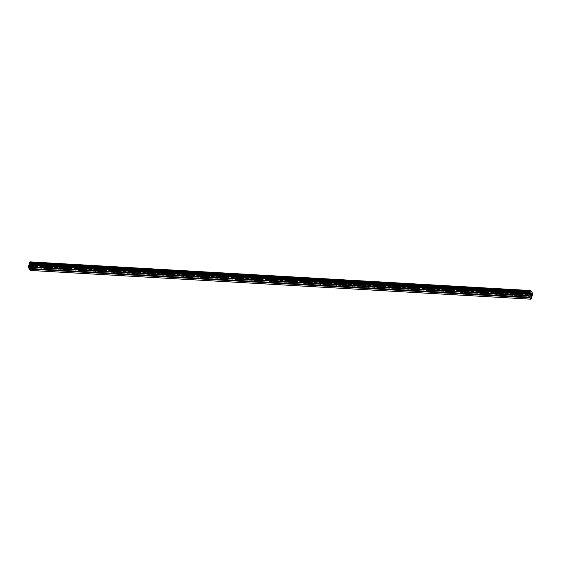 <?xml version="1.0" encoding="UTF-8"?>
<svg xmlns="http://www.w3.org/2000/svg" width="561" height="561" viewBox="0 0 561 561"><rect width="100%" height="100%" fill="white"/><g stroke="black" fill="none" stroke-linecap="round" stroke-linejoin="round"><path stroke-width="0.42" stroke-dasharray="2.81 2.1" d="M528.153 293.606L527.726 293.761L528.735 294.434L529.163 294.28L528.153 293.606M512.179 292.688L511.751 292.849L513.182 293.361L512.179 292.688M496.197 291.769L495.77 291.93L497.207 292.442L496.197 291.769M480.216 290.85L479.795 291.012L480.798 291.685L481.226 291.524L480.216 290.85M479.795 291.012L478.701 294.266M464.242 289.939L463.814 290.093L464.817 290.766L465.244 290.605L464.242 289.939M463.814 290.093L462.72 293.347M448.26 289.02L447.832 289.174L448.842 289.848L449.27 289.686L448.26 289.02M432.286 288.102L431.858 288.256L433.288 288.775L432.286 288.102M416.304 287.183L415.876 287.344L417.314 287.856L416.304 287.183M400.33 286.264L399.902 286.426L401.332 286.937L400.33 286.264M384.348 285.346L383.92 285.507L385.351 286.019L384.348 285.346M368.367 284.434L367.946 284.588L368.949 285.261L369.376 285.1L368.367 284.434M367.946 284.588L366.852 287.842M352.392 283.515L351.964 283.67L352.967 284.343L353.395 284.189L352.392 283.515M351.964 283.67L350.87 286.923M336.411 282.597L335.983 282.758L337.42 283.27L336.411 282.597M320.436 281.678L320.008 281.839L321.439 282.351L320.436 281.678M304.455 280.759L304.027 280.921L305.465 281.433L304.455 280.759M288.48 279.848L288.052 280.002L289.055 280.675L289.483 280.514L288.48 279.848M288.052 280.002L286.959 283.256M272.499 278.929L272.071 279.083L273.081 279.757L273.502 279.595L272.499 278.929M256.517 278.011L256.096 278.165L257.099 278.838L257.527 278.684L256.517 278.011M256.096 278.165L255.003 281.419M240.543 277.092L240.115 277.253L241.546 277.765L240.543 277.092M224.561 276.173L224.134 276.335L225.571 276.846L224.561 276.173M208.587 275.255L208.159 275.416L209.59 275.928L208.587 275.255M192.605 274.343L192.178 274.497L193.187 275.171L193.615 275.009L192.605 274.343M192.178 274.497L191.091 277.751M176.631 273.424L176.203 273.579L177.206 274.252L177.634 274.091L176.631 273.424M176.203 273.579L175.109 276.832M160.649 272.506L160.222 272.66L161.652 273.179L160.649 272.506M144.668 271.587L144.24 271.748L145.678 272.26L144.668 271.587M128.693 270.668L128.266 270.83L129.696 271.342L128.693 270.668M112.712 269.75L112.284 269.911L113.294 270.584L113.722 270.423L112.712 269.75M96.737 268.838L96.31 268.992L97.312 269.666L97.74 269.504L96.737 268.838M96.31 268.992L95.216 272.246M80.756 267.92L80.328 268.074L81.338 268.747L81.766 268.586L80.756 267.92M80.328 268.074L79.241 271.328M64.774 267.001L64.354 267.155L65.357 267.828L65.784 267.674L64.774 267.001M64.354 267.155L63.26 270.409M48.8 266.082L48.372 266.244L49.803 266.755L48.8 266.082M32.819 265.164L32.391 265.325L33.828 265.837L32.819 265.164M530.622 295.163L530.727 293.648M531.141 295.899L530.797 295.409M531.295 294.567L530.79 295.409M30.757 265.998L30.603 266.44L30.504 265.634L30.757 265.998M30.413 266.952L30.161 266.587L30.42 266.952M30.133 266.657L30.42 267.071L30.82 265.977L30.525 265.563L30.82 265.977L30.427 267.071L30.133 266.657M30.168 265.051L29.775 266.152L30.175 265.051M29.775 266.152L30.154 265.241L29.782 266.152M530.39 290.815L29.726 262.057A0.729 0.351 -86.7 0 0 29.845 262.113A0.729 0.351 -86.7 0 0 29.971 262.071M30.399 270.444L31.647 266.545A0.729 0.351 -86.7 0 1 31.914 266.335A0.729 0.351 -86.7 0 1 32.026 266.377L32.272 265.697A0.729 0.351 -86.7 0 1 32.229 264.911L30.287 261.812M32.019 268.614L32.384 268.635M47.236 269.434L32.286 268.579M48.001 269.532L48.365 269.553M63.211 270.353L48.267 269.497M63.975 270.451L64.347 270.472M79.192 271.272L64.242 270.416M79.957 271.37L80.321 271.391M95.167 272.19L80.223 271.328M95.931 272.288L96.303 272.309M111.148 273.109L96.197 272.246M111.912 273.2L112.277 273.221M127.123 274.02L112.179 273.165M127.894 274.119L128.259 274.14M143.104 274.939L128.16 274.084M143.868 275.037L144.233 275.058M159.086 275.858L144.135 275.002M159.85 275.956L160.215 275.977M175.06 276.776L160.116 275.921M175.824 276.875L176.196 276.896M191.042 277.695L176.091 276.832M191.806 277.793L192.171 277.814M207.016 278.614L192.072 277.751M207.78 278.705L208.152 278.726M222.998 279.525L208.047 278.67M223.762 279.623L224.127 279.644M238.979 280.444L224.028 279.588M239.743 280.542L240.108 280.563M254.953 281.363L240.01 280.507M255.718 281.461L256.082 281.482M270.935 282.281L255.984 281.426M271.699 282.379L272.064 282.4M286.909 283.2L271.966 282.337M287.674 283.298L288.045 283.319M302.891 284.118L287.94 283.256M303.655 284.21L304.02 284.231M318.865 285.03L303.922 284.175M319.637 285.128L320.001 285.149M334.847 285.949L319.903 285.093M335.611 286.047L335.976 286.068M350.828 286.867L335.878 286.012M351.593 286.966L351.957 286.987M366.803 287.786L351.859 286.923M367.567 287.884L367.939 287.905M382.784 288.705L367.834 287.842M383.549 288.803L383.913 288.824M398.759 289.623L383.815 288.761M399.523 289.714L399.895 289.735M414.74 290.535L399.79 289.679M415.505 290.633L415.869 290.654M430.715 291.454L415.771 290.598M431.486 291.552L431.851 291.573M446.696 292.372L431.753 291.517M447.461 292.47L447.825 292.491M462.678 293.291L447.727 292.428M463.442 293.389L463.807 293.41M478.652 294.209L463.709 293.347M479.417 294.308L479.788 294.329M494.634 295.121L479.683 294.266M495.398 295.219L495.763 295.24M510.608 296.04L495.665 295.184M511.373 296.138L511.744 296.159M526.59 296.958L511.639 296.103M527.354 297.057L527.719 297.078M31.255 268.516L29.109 268.396M531.372 299.055L30.715 270.311M532.263 295.31L31.605 266.566L532.263 295.31M532.305 295.289L31.647 266.545M532.943 294.511L32.286 265.767M532.929 294.441L32.272 265.697M532.887 293.655L32.229 264.911M532.894 293.62L32.229 264.876M532.873 293.305L32.208 264.561M529.766 297.141L527.62 297.021M531.772 297.947L31.107 269.203M531.8 297.723L31.143 268.978M531.73 296.453L31.065 267.709M531.758 296.229L31.1 267.478M532.017 295.507L31.353 266.763M532.116 295.374L31.451 266.629M532.761 295.121L32.026 266.377M532.81 295.051L32.145 266.307M532.936 294.693L32.272 265.949M532.95 294.581L32.293 265.837M527.726 293.761L526.569 296.993M511.751 292.849L510.594 296.075M495.77 291.93L494.613 295.156M447.832 289.174L446.682 292.407M431.858 288.256L430.701 291.489M415.876 287.344L414.719 290.57M399.902 286.426L398.745 289.658M383.92 285.507L382.763 288.74M335.983 282.758L334.826 285.984M320.008 281.839L318.851 285.065M304.027 280.921L302.87 284.154M272.071 279.083L270.914 282.316M240.115 277.253L238.958 280.479M224.134 276.335L222.976 279.56M208.159 275.416L207.002 278.649M160.222 272.66L159.065 275.893M144.24 271.748L143.09 274.974M128.266 270.83L127.109 274.056M112.284 269.911L111.127 273.144M48.372 266.244L47.215 269.469M32.391 265.325L31.234 268.551M33.541 265.402L32.889 265.171M33.828 265.837L32.671 269.07M49.522 266.321L48.87 266.089M49.803 266.755L48.646 269.981M65.497 267.239L64.845 267.008M65.784 267.674L64.627 270.9M81.478 268.158L80.826 267.927M81.766 268.586L80.609 271.819M97.453 269.077L96.801 268.838M97.74 269.504L96.583 272.737M113.434 269.995L112.782 269.757M113.722 270.423L112.565 273.656M129.416 270.907L128.757 270.675M129.696 271.342L128.539 274.574M145.39 271.826L144.738 271.594M145.678 272.26L144.521 275.486M161.372 272.744L160.719 272.513M161.652 273.179L160.495 276.405M177.346 273.663L176.694 273.431M177.634 274.091L176.477 277.323M193.328 274.581L192.675 274.343M193.615 275.009L192.458 278.242M209.302 275.5L208.65 275.262M209.59 275.928L208.433 279.161M225.284 276.412L224.631 276.18M225.571 276.846L224.414 280.079M241.265 277.33L240.606 277.099M241.546 277.765L240.389 280.991M257.24 278.249L256.587 278.018M257.527 278.684L256.37 281.91M273.221 279.168L272.569 278.936M273.502 279.595L272.344 282.828M289.195 280.086L288.543 279.848M289.483 280.514L288.326 283.747M305.177 281.005L304.525 280.766M305.465 281.433L304.307 284.665M321.151 281.917L320.499 281.685M321.439 282.351L320.282 285.584M337.133 282.835L336.481 282.604M337.42 283.27L336.263 286.496M353.114 283.754L352.455 283.522M353.395 284.189L352.238 287.414M369.089 284.672L368.437 284.441M369.376 285.1L368.219 288.333M385.07 285.591L384.418 285.353M385.351 286.019L384.201 289.252M401.045 286.503L400.393 286.271M401.332 286.937L400.175 290.17M417.026 287.421L416.374 287.19M417.314 287.856L416.157 291.082M433.001 288.34L432.349 288.109M433.288 288.775L432.131 292M448.982 289.259L448.33 289.027M449.27 289.686L448.113 292.919M464.964 290.177L464.312 289.939M465.244 290.605L464.087 293.838M480.938 291.096L480.286 290.857M481.226 291.524L480.069 294.756M496.92 292.008L496.268 291.776M497.207 292.442L496.05 295.675M512.894 292.926L512.242 292.695M513.182 293.361L512.025 296.587M528.876 293.845L528.224 293.613M529.163 294.28L528.006 297.505M532.571 295.079L31.914 266.335M532.445 295.121L32.047 266.391M530.503 290.857L29.845 262.113"/><path stroke-width="0.84" d="M527.719 297.078L528.006 297.505L527.529 297.8L526.569 297.014M29.726 262.057L29.488 262.751A0.729 0.351 -86.7 0 1 29.53 263.516L29.263 264.855L28.05 266.496L28.997 268.446L529.766 297.141L531.057 299.188L532.305 295.289A0.729 0.351 -86.7 0 1 532.571 295.079A0.729 0.351 -86.7 0 1 532.684 295.128L532.684 295.128M511.744 296.159L512.025 296.587L511.548 296.881L510.587 296.096M495.763 295.24L496.05 295.675L495.573 295.963L494.613 295.177M479.788 294.329L480.069 294.756L479.592 295.044L478.631 294.259M463.807 293.41L464.087 293.838L463.617 294.132L462.65 293.34M447.825 292.491L448.113 292.919L447.636 293.214L446.675 292.421M431.851 291.573L432.131 292L431.661 292.295L430.694 291.51M415.869 290.654L416.157 291.082L415.68 291.376L414.719 290.591M399.895 289.735L400.175 290.17L399.698 290.458L398.738 289.672M383.913 288.824L384.201 289.252L383.724 289.539L382.756 288.754M367.939 287.905L368.219 288.333L367.743 288.627L366.782 287.835M351.957 286.987L352.238 287.414L351.768 287.709L350.8 286.916M335.976 286.068L336.263 286.496L335.787 286.79L334.826 286.005M320.001 285.149L320.282 285.584L319.812 285.872L318.844 285.086M304.02 284.231L304.307 284.665L303.831 284.953L302.87 284.168M288.045 283.319L288.326 283.747L287.849 284.034L286.888 283.249M272.064 282.4L272.344 282.828L271.875 283.123L270.907 282.33M256.082 281.482L256.37 281.91L255.893 282.204L254.932 281.412M240.108 280.563L240.389 280.991L239.919 281.285L238.951 280.5M224.127 279.644L224.414 280.079L223.937 280.367L222.976 279.581M208.152 278.726L208.433 279.161L207.956 279.448L206.995 278.663M192.171 277.814L192.458 278.242L191.981 278.536L191.02 277.744M176.196 276.896L176.477 277.323L176 277.618L175.039 276.825M160.215 275.977L160.495 276.405L160.025 276.699L159.058 275.914M144.233 275.058L144.521 275.486L144.044 275.781L143.083 274.995M128.259 274.14L128.539 274.574L128.069 274.862L127.102 274.077M112.277 273.221L112.565 273.656L112.088 273.943L111.127 273.158M96.303 272.309L96.583 272.737L96.106 273.032L95.146 272.239M80.321 271.391L80.609 271.819L80.132 272.113L79.171 271.321M64.347 270.472L64.627 270.9L64.15 271.194L63.19 270.409M48.365 269.553L48.646 269.981L48.176 270.276L47.208 269.49M32.384 268.635L32.671 269.07L32.194 269.357L31.234 268.572M530.734 293.775L530.58 294.209L530.734 293.775L530.994 294.139L530.734 293.775M530.552 294.287L530.397 294.721L530.552 294.287M530.397 294.721L530.65 295.093L530.39 294.721M531.022 294.062L530.727 293.648L531.022 294.062M530.622 295.163L530.727 293.648M530.895 295.437L531.162 295.822L530.888 295.437M531.141 295.899L530.797 295.409L531.295 294.567M529.661 297.19L528.707 295.24L529.928 293.606L530.194 292.26A0.729 0.351 -86.7 0 0 530.145 291.496L530.39 290.815A0.729 0.351 -86.7 0 0 530.503 290.857A0.729 0.351 -86.7 0 0 530.776 290.64L532.887 293.655A0.729 0.351 -86.7 0 0 532.929 294.441L532.445 295.121M29.144 268.453L30.399 270.444L531.057 299.188M29.705 262.057L530.355 290.801L29.705 262.057M530.951 290.556L30.119 261.889A0.729 0.351 -86.7 0 1 29.971 262.071M528.75 295.885L28.085 267.141M47.601 269.96L32.65 269.105M47.769 270.192L32.51 269.315M63.575 270.879L48.632 270.016M63.751 271.11L48.484 270.234M79.557 271.797L64.606 270.935M79.725 272.029L64.466 271.152M95.538 272.709L80.588 271.854M95.707 272.941L80.44 272.064M111.513 273.628L96.569 272.772M111.681 273.859L96.422 272.983M127.494 274.546L112.544 273.691M127.663 274.778L112.403 273.901M143.469 275.465L128.525 274.61M143.644 275.696L128.378 274.82M159.45 276.384L144.5 275.521M159.619 276.615L144.359 275.739M175.425 277.302L160.481 276.44M175.6 277.527L160.334 276.657M191.406 278.214L176.463 277.358M191.574 278.445L176.315 277.569M207.388 279.133L192.437 278.277M207.556 279.364L192.297 278.487M223.362 280.051L208.419 279.196M223.53 280.283L208.271 279.406M239.344 280.97L224.393 280.114M239.512 281.201L224.253 280.325M255.318 281.888L240.374 281.026M255.493 282.12L240.227 281.243M271.3 282.807L256.349 281.945M271.468 283.032L256.209 282.155M287.274 283.719L272.33 282.863M287.449 283.95L272.183 283.074M303.256 284.637L288.312 283.782M303.424 284.869L288.165 283.992M319.237 285.556L304.286 284.7M319.405 285.787L304.146 284.911M335.212 286.475L320.268 285.619M335.38 286.706L320.121 285.83M351.193 287.393L336.242 286.531M351.361 287.625L336.102 286.748M367.167 288.312L352.224 287.449M367.343 288.536L352.077 287.66M383.149 289.224L368.198 288.368M383.317 289.455L368.058 288.578M399.123 290.142L384.18 289.287M399.299 290.374L384.033 289.497M415.105 291.061L400.161 290.205M415.273 291.292L400.014 290.416M431.086 291.979L416.136 291.117M431.255 292.211L415.996 291.334M447.061 292.898L432.117 292.036M447.236 293.13L431.97 292.253M463.042 293.817L448.092 292.954M463.211 294.041L447.951 293.165M479.017 294.728L464.073 293.873M479.192 294.96L463.926 294.083M494.998 295.647L480.048 294.791M495.167 295.878L479.907 295.002M510.98 296.566L496.029 295.71M511.148 296.797L495.882 295.92M526.954 297.484L512.011 296.622M527.123 297.716L511.863 296.839M31.788 269.273L29.488 269.14M530.145 297.884L527.845 297.758M31.619 269.042L29.474 268.922M530.797 290.619L30.133 261.875L530.776 290.64M530.194 292.26L29.53 263.516M530.194 292.351L29.537 263.6M528.707 295.24L28.05 266.496M530.131 297.667L527.985 297.54M530.32 290.822L29.663 262.071M530.271 290.886L29.614 262.141M530.145 291.243L29.481 262.499M530.131 291.355L29.467 262.611M530.131 291.418L29.474 262.674M530.145 291.496L29.488 262.751M530.215 292.66L29.551 263.908M530.18 292.884L29.523 264.14M529.928 293.606L29.263 264.855M529.829 293.733L29.165 264.988M529.205 294.006L28.541 265.262M529.107 294.139L28.443 265.395"/></g></svg>
